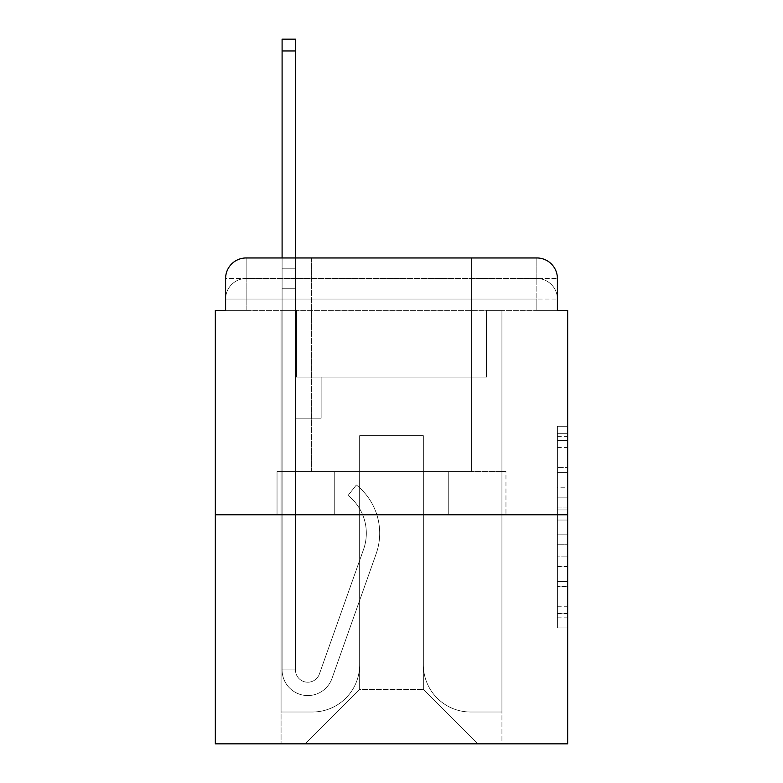 <?xml version="1.0" encoding="UTF-8"?>
<svg xmlns="http://www.w3.org/2000/svg" width="783" height="783" viewBox="0 0 783 783"><rect width="100%" height="100%" fill="white"/><g stroke="black" fill="none" stroke-linecap="round" stroke-linejoin="round"><path stroke-width="0.59" stroke-dasharray="3.92 2.94" d="M557.398 487.77L557.398 520.039L567.675 520.039L567.675 617.846L567.675 436.346L567.675 520.039L557.398 520.039L557.398 433.322L557.398 627.927L557.398 426.265L557.398 613.813L567.675 613.813L557.398 613.813L567.675 613.813L557.398 613.813L557.398 581.544L557.398 627.927L567.675 627.927L567.675 426.265L567.675 613.314L567.675 534.153L557.398 534.153L567.675 534.153L567.675 581.544L567.675 440.379L557.398 440.379L567.675 440.379L567.675 627.927L567.675 436.346L567.675 627.927L557.398 627.927L557.398 426.265L567.675 426.265L567.675 436.346L567.675 426.265L567.675 436.346L567.675 426.265L567.675 433.322L567.675 426.265L557.398 426.265L557.398 440.379L567.675 440.379L557.398 440.379L557.398 487.77L567.675 487.77M225.602 310.342L246.146 310.342L225.602 310.342L246.146 310.342L225.602 310.342L225.602 299.047L536.854 299.047L225.602 299.047L246.146 299.047L246.146 278.503L536.854 278.503L246.146 278.503L536.854 278.503L536.854 299.047L557.398 299.047L536.854 299.047L536.854 278.503L536.854 299.047L557.398 299.047L536.854 299.047L557.398 299.047L536.854 299.047L557.398 299.047L536.854 299.047L557.398 299.047L536.854 299.047L557.398 299.047L536.854 299.047L557.398 299.047L536.854 299.047L557.398 299.047L536.854 299.047L536.854 278.503L536.854 299.047L536.854 278.503L536.854 299.047L536.854 278.503L536.854 299.047L536.854 278.503L536.854 299.047L536.854 278.503L536.854 299.047L536.854 278.503L536.854 299.047L536.854 278.503L557.398 278.503L225.602 278.503A20.544 20.544 0 0 1 246.146 257.959L536.854 257.959L246.146 257.959A20.544 20.544 0 0 0 225.602 278.503L246.146 278.503A20.544 20.544 0 0 0 225.602 299.047L246.146 299.047L246.146 278.503A20.544 20.544 0 0 0 225.602 299.047L246.146 299.047L225.602 299.047L246.146 299.047L225.602 299.047L246.146 299.047L225.602 299.047L246.146 299.047L225.602 299.047L246.146 299.047L225.602 299.047L225.602 310.342L225.602 299.047L225.602 310.342L225.602 299.047L225.602 310.342L225.602 299.047L225.602 310.342L215.325 310.342L215.325 743.85L567.675 743.85L567.675 310.342L557.398 310.342L557.398 278.503A20.544 20.544 0 0 0 536.854 257.959A20.544 20.544 0 0 1 557.398 278.503L557.398 310.342L225.602 310.342L225.602 278.503L225.602 310.342L557.398 310.342L536.854 310.342L557.398 310.342L536.854 310.342L557.398 310.342L536.854 310.342L557.398 310.342L536.854 310.342L557.398 310.342L536.854 310.342L557.398 310.342L536.854 310.342L557.398 310.342L536.854 310.342L557.398 310.342L536.854 310.342L536.854 278.503L536.854 310.342L536.854 299.047L536.854 310.342L536.854 299.047L536.854 310.342L536.854 299.047L536.854 310.342L536.854 299.047L536.854 310.342L536.854 299.047L536.854 310.342L536.854 299.047L536.854 310.342L536.854 299.047L536.854 310.342L536.854 299.047L536.854 310.342L557.398 310.342L557.398 299.047A20.544 20.544 0 0 0 536.854 278.503L536.854 257.959A20.544 20.544 0 0 1 557.398 278.503A20.544 20.544 0 0 0 536.854 257.959L536.854 278.503A20.544 20.544 0 0 1 557.398 299.047A20.544 20.544 0 0 0 536.854 278.503A20.544 20.544 0 0 1 557.398 299.047A20.544 20.544 0 0 0 536.854 278.503A20.544 20.544 0 0 1 557.398 299.047A20.544 20.544 0 0 0 536.854 278.503A20.544 20.544 0 0 1 557.398 299.047L557.398 310.342M471.63 257.959L471.63 471.63L311.37 471.63L471.63 471.63L311.37 471.63L311.37 257.959L471.63 257.959L311.37 257.959L471.63 257.959L311.37 257.959L471.63 257.959L471.63 471.63L311.37 471.63L311.37 257.959M567.675 507.942L567.675 497.861L567.675 507.942L557.398 507.942L557.398 467.353L557.398 586.839L557.398 556.84L567.675 556.84L557.398 556.84L557.398 627.927L567.675 627.927L557.398 627.927L567.675 627.927L557.398 627.927L557.398 426.265L567.675 426.265L557.398 426.265L567.675 426.265L557.398 426.265L557.398 507.942L567.675 507.942M215.325 514.774L567.675 514.774M282.095 257.959L295.455 257.959L295.455 268.226L295.455 39.15L295.455 377.122L321.128 377.122L295.455 377.122L321.128 377.122L295.455 377.122L295.455 669.886A12.322 12.322 0 0 0 319.395 674.006A12.322 12.322 0 0 1 295.455 669.886A12.322 12.322 0 0 0 319.395 674.006L363.557 549.392A48.282 48.282 0 0 0 348.063 495.443A48.282 48.282 0 0 1 363.557 549.392A48.282 48.282 0 0 0 348.063 495.443L356.363 484.98A61.632 61.632 0 0 1 376.143 553.845L331.982 678.47A25.682 25.682 0 0 1 282.095 669.886L282.095 268.226L295.455 268.226L295.455 39.15L295.455 377.122L295.455 39.15L295.455 377.122L321.128 377.122L321.128 418.21L321.128 377.122L321.128 418.21L295.455 418.21L295.455 669.886L282.095 669.886L282.095 268.226L295.455 268.226L295.455 39.15L295.455 377.122L321.128 377.122L295.455 377.122L295.455 418.21L295.455 39.15L295.455 377.122L321.128 377.122L295.455 377.122L321.128 377.122L321.128 418.21L295.455 418.21L295.455 669.886L282.095 669.886L282.095 39.15L282.095 288.77L282.095 268.226L295.455 268.226L295.455 39.15L282.095 39.15L282.095 268.226L295.455 268.226L295.455 288.77L295.455 268.226L282.095 268.226L295.455 268.226L282.095 268.226L282.095 39.15L282.095 288.77L282.095 268.226L295.455 268.226L282.095 268.226L295.455 268.226L282.095 268.226L282.095 39.15L282.095 288.77L282.095 268.226L295.455 268.226L282.095 268.226L295.455 268.226L282.095 268.226L282.095 39.15L282.095 288.77L282.095 268.226L295.455 268.226L282.095 268.226L295.455 268.226L282.095 268.226L282.095 39.15L282.095 288.77L282.095 268.226L295.455 268.226L282.095 268.226L295.455 268.226L282.095 268.226L282.095 39.15L282.095 288.77L282.095 268.226L295.455 268.226L282.095 268.226L295.455 268.226L295.455 669.886A12.322 12.322 0 0 0 319.395 674.006L363.557 549.392A48.282 48.282 0 0 0 348.063 495.443L356.363 484.98A61.632 61.632 0 0 1 376.143 553.845L331.982 678.47A25.682 25.682 0 0 1 282.095 669.886L282.095 288.77L295.455 288.77L295.455 377.122L295.455 268.226L282.095 268.226L282.095 39.15L282.095 288.77L295.455 288.77L295.455 377.122L321.128 377.122L321.128 418.21L295.455 418.21L295.455 377.122L321.128 377.122L295.455 377.122L295.455 669.886A12.322 12.322 0 0 0 319.395 674.006A12.322 12.322 0 0 1 295.455 669.886L282.095 669.886L282.095 288.77L295.455 288.77L295.455 268.226L282.095 268.226L295.455 268.226L282.095 268.226L282.095 50.964L282.095 288.77L295.455 288.77L295.455 377.122L295.455 288.77L295.455 377.122L321.128 377.122L295.455 377.122L321.128 377.122L321.128 418.21L295.455 418.21L295.455 669.886L282.095 669.886L282.095 288.77L295.455 288.77L295.455 418.21L295.455 377.122L321.128 377.122L321.128 418.21L321.128 377.122L295.455 377.122L321.128 377.122L295.455 377.122L295.455 669.886A12.322 12.322 0 0 0 319.395 674.006L363.557 549.392A48.282 48.282 0 0 0 348.063 495.443A48.282 48.282 0 0 1 363.557 549.392A48.282 48.282 0 0 0 348.063 495.443L356.363 484.98A61.632 61.632 0 0 1 376.143 553.845L331.982 678.47A25.682 25.682 0 0 1 282.095 669.886L282.095 288.77L295.455 288.77L295.455 377.122L321.128 377.122L321.128 418.21L321.128 377.122L321.128 418.21L295.455 418.21L295.455 669.886A12.322 12.322 0 0 0 319.395 674.006L363.557 549.392A48.282 48.282 0 0 0 348.063 495.443L356.363 484.98A61.632 61.632 0 0 1 376.143 553.845L331.982 678.47A25.682 25.682 0 0 1 282.095 669.886L282.095 288.77L295.455 288.77L295.455 377.122L321.128 377.122L295.455 377.122L295.455 418.21L295.455 377.122L321.128 377.122L295.455 377.122L321.128 377.122L321.128 418.21L295.455 418.21L295.455 669.886L282.095 669.886L282.095 288.77L295.455 288.77L295.455 669.886L282.095 669.886L282.095 288.77L295.455 288.77L282.095 288.77L295.455 288.77L282.095 288.77L295.455 288.77L282.095 288.77L295.455 288.77L282.095 288.77L295.455 288.77L282.095 288.77L282.095 669.886L282.095 268.226L295.455 268.226L282.095 268.226L295.455 268.226L282.095 268.226L282.095 257.959M423.349 664.747A47.254 47.254 0 0 0 470.603 712.001A47.254 47.254 0 0 1 423.349 664.747L423.349 435.671L423.349 664.747A47.254 47.254 0 0 0 470.603 712.001L501.932 712.001L470.603 712.001A47.254 47.254 0 0 1 423.349 664.747L423.349 435.671L359.651 435.671L423.349 435.671L423.349 664.747A47.254 47.254 0 0 0 470.603 712.001L501.932 712.001L470.603 712.001A47.254 47.254 0 0 1 423.349 664.747L423.349 435.671L359.651 435.671L359.651 664.747L359.651 435.671L423.349 435.671L423.349 664.747A47.254 47.254 0 0 0 470.603 712.001L501.932 712.001L470.603 712.001A47.254 47.254 0 0 1 423.349 664.747L423.349 435.671L359.651 435.671L359.651 664.747A47.254 47.254 0 0 1 312.397 712.001A47.254 47.254 0 0 0 359.651 664.747L359.651 435.671L423.349 435.671L423.349 664.747A47.254 47.254 0 0 0 470.603 712.001L501.932 712.001L470.603 712.001A47.254 47.254 0 0 1 423.349 664.747L423.349 435.671L359.651 435.671L359.651 664.747A47.254 47.254 0 0 1 312.397 712.001L281.068 712.001L312.397 712.001A47.254 47.254 0 0 0 359.651 664.747L359.651 435.671L423.349 435.671L423.349 664.747A47.254 47.254 0 0 0 470.603 712.001L501.932 712.001L470.603 712.001A47.254 47.254 0 0 1 423.349 664.747L423.349 435.671L359.651 435.671L359.651 664.747A47.254 47.254 0 0 1 312.397 712.001L281.068 712.001L312.397 712.001A47.254 47.254 0 0 0 359.651 664.747L359.651 435.671L423.349 435.671L423.349 664.747A47.254 47.254 0 0 0 470.603 712.001L501.932 712.001L470.603 712.001A47.254 47.254 0 0 1 423.349 664.747L423.349 435.671L359.651 435.671L359.651 664.747A47.254 47.254 0 0 1 312.397 712.001L281.068 712.001L312.397 712.001A47.254 47.254 0 0 0 359.651 664.747L359.651 435.671L423.349 435.671L423.349 664.747A47.254 47.254 0 0 0 470.603 712.001L501.932 712.001L470.603 712.001A47.254 47.254 0 0 1 423.349 664.747L423.349 435.671L359.651 435.671L359.651 664.747A47.254 47.254 0 0 1 312.397 712.001L281.068 712.001L312.397 712.001A47.254 47.254 0 0 0 359.651 664.747L359.651 435.671L423.349 435.671L423.349 664.747M281.068 310.342L281.068 712.001L312.397 712.001A47.254 47.254 0 0 0 359.651 664.747A47.254 47.254 0 0 1 312.397 712.001L281.068 712.001L281.068 310.342L296.483 310.342L296.483 377.122L486.517 377.122L296.483 377.122L486.517 377.122L296.483 377.122L486.517 377.122L296.483 377.122L486.517 377.122L296.483 377.122L486.517 377.122L296.483 377.122L486.517 377.122L296.483 377.122L486.517 377.122L296.483 377.122L486.517 377.122L296.483 377.122L486.517 377.122L296.483 377.122L296.483 310.342L281.068 310.342L281.068 712.001L281.068 310.342L296.483 310.342L296.483 377.122L296.483 310.342L281.068 310.342L281.068 712.001L281.068 310.342L296.483 310.342L296.483 377.122L296.483 310.342L281.068 310.342L281.068 712.001L281.068 310.342L296.483 310.342L296.483 377.122L296.483 310.342L281.068 310.342L281.068 712.001L281.068 310.342L296.483 310.342L296.483 377.122L296.483 310.342L281.068 310.342L281.068 712.001L281.068 310.342L296.483 310.342L296.483 377.122L296.483 310.342L281.068 310.342L281.068 712.001L281.068 310.342L296.483 310.342L296.483 377.122L296.483 310.342L281.068 310.342L281.068 712.001L312.397 712.001A47.254 47.254 0 0 0 359.651 664.747L359.651 435.671L359.651 664.747A47.254 47.254 0 0 1 312.397 712.001A47.254 47.254 0 0 0 359.651 664.747L359.651 435.671L423.349 435.671L359.651 435.671L359.651 664.747A47.254 47.254 0 0 1 312.397 712.001L281.068 712.001L281.068 310.342L296.483 310.342L296.483 377.122L296.483 310.342L281.068 310.342L281.068 743.85L305.213 743.85L281.068 743.85L281.068 310.342L296.483 310.342L296.483 377.122L296.483 310.342L281.068 310.342M486.517 310.342L486.517 377.122L486.517 310.342L501.932 310.342L501.932 712.001L470.603 712.001L501.932 712.001L501.932 310.342L486.517 310.342L486.517 377.122L486.517 310.342L501.932 310.342L501.932 712.001L501.932 310.342L486.517 310.342L486.517 377.122L486.517 310.342L501.932 310.342L501.932 712.001L501.932 310.342L486.517 310.342L486.517 377.122L486.517 310.342L501.932 310.342L501.932 712.001L501.932 310.342L486.517 310.342L486.517 377.122L486.517 310.342L501.932 310.342L501.932 712.001L501.932 310.342L486.517 310.342L486.517 377.122L486.517 310.342L501.932 310.342L501.932 712.001L501.932 310.342L486.517 310.342L486.517 377.122L486.517 310.342L501.932 310.342L501.932 712.001L501.932 310.342L486.517 310.342L486.517 377.122L486.517 310.342L501.932 310.342L501.932 712.001L501.932 310.342L486.517 310.342L486.517 377.122L486.517 310.342L501.932 310.342L501.932 743.85L305.213 743.85L501.932 743.85L501.932 310.342L486.517 310.342M423.349 435.671L423.349 689.402L423.349 435.671L359.651 435.671L359.651 689.402L423.349 689.402L359.651 689.402L359.651 435.671L359.651 689.402L305.213 743.85L359.651 689.402L305.213 743.85L359.651 689.402L359.651 435.671L423.349 435.671L423.349 689.402L477.787 743.85L423.349 689.402L477.787 743.85L423.349 689.402L423.349 435.671L359.651 435.671L423.349 435.671M334.263 514.774L505.965 514.774L334.263 514.774L334.263 471.63L277.035 471.63L505.965 471.63L334.263 471.63L334.263 514.774L334.263 471.63L277.035 471.63L277.035 514.774L277.035 471.63L448.737 471.63L448.737 514.774L505.965 514.774L448.737 514.774L448.737 471.63L505.965 471.63L505.965 514.774L505.965 471.63L334.263 471.63L334.263 514.774M246.146 257.959A20.544 20.544 0 0 0 225.602 278.503A20.544 20.544 0 0 1 246.146 257.959L246.146 278.503A20.544 20.544 0 0 0 225.602 299.047L246.146 299.047L225.602 299.047A20.544 20.544 0 0 1 246.146 278.503A20.544 20.544 0 0 0 225.602 299.047A20.544 20.544 0 0 1 246.146 278.503A20.544 20.544 0 0 0 225.602 299.047A20.544 20.544 0 0 1 246.146 278.503L246.146 257.959M448.737 471.63L448.737 514.774L448.737 471.63M557.398 520.039L567.675 520.039L557.398 520.039M557.398 433.322L557.398 426.265L557.398 433.322L567.675 433.322L557.398 433.322M557.398 586.34L557.398 544.244L557.398 586.34L567.675 586.34L557.398 586.34M557.398 544.244L557.398 534.153L567.675 534.153L557.398 534.153L557.398 544.244L567.675 544.244L557.398 544.244M557.398 467.353L557.398 440.379L557.398 467.353L567.675 467.353L557.398 467.353M557.398 426.265L567.675 426.265L557.398 426.265L557.398 436.346L557.398 426.265L567.675 426.265M557.398 627.927L567.675 627.927L557.398 627.927L557.398 617.846L557.398 627.927M319.395 674.006A12.322 12.322 0 0 1 295.455 669.886A12.322 12.322 0 0 0 319.395 674.006L363.557 549.392A48.282 48.282 0 0 0 348.063 495.443A48.282 48.282 0 0 1 363.557 549.392A48.282 48.282 0 0 0 348.063 495.443L356.363 484.98A61.632 61.632 0 0 1 376.143 553.845L331.982 678.47A25.682 25.682 0 0 1 282.095 669.886A25.682 25.682 0 0 0 331.982 678.47A25.682 25.682 0 0 1 282.095 669.886A25.682 25.682 0 0 0 331.982 678.47A25.682 25.682 0 0 1 282.095 669.886A25.682 25.682 0 0 0 331.982 678.47A25.682 25.682 0 0 1 282.095 669.886A25.682 25.682 0 0 0 331.982 678.47A25.682 25.682 0 0 1 282.095 669.886A25.682 25.682 0 0 0 331.982 678.47A25.682 25.682 0 0 1 282.095 669.886A25.682 25.682 0 0 0 331.982 678.47A25.682 25.682 0 0 1 282.095 669.886L295.455 669.886A12.322 12.322 0 0 0 319.395 674.006L363.557 549.392A48.282 48.282 0 0 0 348.063 495.443L356.363 484.98A61.632 61.632 0 0 1 376.143 553.845L331.982 678.47A25.682 25.682 0 0 1 282.095 669.886L295.455 669.886A12.322 12.322 0 0 0 319.395 674.006A12.322 12.322 0 0 1 295.455 669.886A12.322 12.322 0 0 0 319.395 674.006L363.557 549.392A48.282 48.282 0 0 0 348.063 495.443A48.282 48.282 0 0 1 363.557 549.392A48.282 48.282 0 0 0 348.063 495.443L356.363 484.98A61.632 61.632 0 0 1 376.143 553.845L331.982 678.47A25.682 25.682 0 0 1 282.095 669.886A25.682 25.682 0 0 0 331.982 678.47A25.682 25.682 0 0 1 282.095 669.886L295.455 669.886L282.095 669.886A25.682 25.682 0 0 0 331.982 678.47A25.682 25.682 0 0 1 282.095 669.886A25.682 25.682 0 0 0 331.982 678.47A25.682 25.682 0 0 1 282.095 669.886L295.455 669.886A12.322 12.322 0 0 0 319.395 674.006L363.557 549.392A48.282 48.282 0 0 0 348.063 495.443L356.363 484.98A61.632 61.632 0 0 1 376.143 553.845L331.982 678.47A25.682 25.682 0 0 1 282.095 669.886L295.455 669.886A12.322 12.322 0 0 0 319.395 674.006A12.322 12.322 0 0 1 295.455 669.886A12.322 12.322 0 0 0 319.395 674.006L363.557 549.392A48.282 48.282 0 0 0 348.063 495.443A48.282 48.282 0 0 1 363.557 549.392A48.282 48.282 0 0 0 348.063 495.443L356.363 484.98A61.632 61.632 0 0 1 376.143 553.845L331.982 678.47A25.682 25.682 0 0 1 282.095 669.886A25.682 25.682 0 0 0 331.982 678.47A25.682 25.682 0 0 1 282.095 669.886L295.455 669.886A12.322 12.322 0 0 0 319.395 674.006L363.557 549.392A48.282 48.282 0 0 0 348.063 495.443L356.363 484.98A61.632 61.632 0 0 1 376.143 553.845L331.982 678.47A25.682 25.682 0 0 1 282.095 669.886L295.455 669.886A12.322 12.322 0 0 0 319.395 674.006A12.322 12.322 0 0 1 295.455 669.886A12.322 12.322 0 0 0 319.395 674.006L363.557 549.392A48.282 48.282 0 0 0 348.063 495.443A48.282 48.282 0 0 1 363.557 549.392A48.282 48.282 0 0 0 348.063 495.443L356.363 484.98A61.632 61.632 0 0 1 376.143 553.845L331.982 678.47A25.682 25.682 0 0 1 282.095 669.886A25.682 25.682 0 0 0 331.982 678.47A25.682 25.682 0 0 1 282.095 669.886L295.455 669.886L282.095 669.886A25.682 25.682 0 0 0 331.982 678.47A25.682 25.682 0 0 1 282.095 669.886A25.682 25.682 0 0 0 331.982 678.47L376.143 553.845A61.632 61.632 0 0 0 356.363 484.98A61.632 61.632 0 0 1 376.143 553.845A61.632 61.632 0 0 0 356.363 484.98A61.632 61.632 0 0 1 376.143 553.845A61.632 61.632 0 0 0 356.363 484.98A61.632 61.632 0 0 1 376.143 553.845A61.632 61.632 0 0 0 356.363 484.98A61.632 61.632 0 0 1 376.143 553.845A61.632 61.632 0 0 0 356.363 484.98A61.632 61.632 0 0 1 376.143 553.845A61.632 61.632 0 0 0 356.363 484.98A61.632 61.632 0 0 1 376.143 553.845A61.632 61.632 0 0 0 356.363 484.98A61.632 61.632 0 0 1 376.143 553.845A61.632 61.632 0 0 0 356.363 484.98A61.632 61.632 0 0 1 376.143 553.845A61.632 61.632 0 0 0 356.363 484.98A61.632 61.632 0 0 1 376.143 553.845A61.632 61.632 0 0 0 356.363 484.98A61.632 61.632 0 0 1 376.143 553.845A61.632 61.632 0 0 0 356.363 484.98A61.632 61.632 0 0 1 376.143 553.845A61.632 61.632 0 0 0 356.363 484.98A61.632 61.632 0 0 1 376.143 553.845A61.632 61.632 0 0 0 356.363 484.98L348.063 495.443A48.282 48.282 0 0 1 363.557 549.392A48.282 48.282 0 0 0 348.063 495.443L356.363 484.98L348.063 495.443A48.282 48.282 0 0 1 363.557 549.392L319.395 674.006A12.322 12.322 0 0 1 295.455 669.886A12.322 12.322 0 0 0 319.395 674.006L363.557 549.392L319.395 674.006A12.322 12.322 0 0 1 295.455 669.886A12.322 12.322 0 0 0 319.395 674.006L363.557 549.392L319.395 674.006A12.322 12.322 0 0 1 295.455 669.886L282.095 669.886L295.455 669.886A12.322 12.322 0 0 0 319.395 674.006L363.557 549.392A48.282 48.282 0 0 0 348.063 495.443L356.363 484.98L348.063 495.443A48.282 48.282 0 0 1 363.557 549.392L319.395 674.006A12.322 12.322 0 0 1 295.455 669.886L295.455 377.122L321.128 377.122L321.128 418.21L295.455 418.21L295.455 669.886A12.322 12.322 0 0 0 319.395 674.006L363.557 549.392A48.282 48.282 0 0 0 348.063 495.443L356.363 484.98L348.063 495.443A48.282 48.282 0 0 1 363.557 549.392L319.395 674.006A12.322 12.322 0 0 1 295.455 669.886L295.455 377.122L321.128 377.122L295.455 377.122L295.455 669.886A12.322 12.322 0 0 0 319.395 674.006L363.557 549.392A48.282 48.282 0 0 0 348.063 495.443L356.363 484.98L348.063 495.443A48.282 48.282 0 0 1 363.557 549.392L319.395 674.006A12.322 12.322 0 0 1 295.455 669.886L295.455 377.122L321.128 377.122L321.128 418.21L295.455 418.21L295.455 669.886A12.322 12.322 0 0 0 319.395 674.006L363.557 549.392A48.282 48.282 0 0 0 348.063 495.443L356.363 484.98L348.063 495.443A48.282 48.282 0 0 1 363.557 549.392L319.395 674.006A12.322 12.322 0 0 1 295.455 669.886L295.455 377.122L321.128 377.122L321.128 418.21L321.128 377.122L295.455 377.122L321.128 377.122L321.128 418.21L321.128 377.122L321.128 418.21L295.455 418.21L295.455 669.886A12.322 12.322 0 0 0 319.395 674.006L363.557 549.392A48.282 48.282 0 0 0 348.063 495.443L356.363 484.98L348.063 495.443A48.282 48.282 0 0 1 363.557 549.392L319.395 674.006M321.128 418.21L295.455 418.21L295.455 377.122L321.128 377.122L321.128 418.21L295.455 418.21L321.128 418.21L321.128 377.122L321.128 418.21L321.128 377.122L295.455 377.122L321.128 377.122L321.128 418.21L295.455 418.21L321.128 418.21L295.455 418.21L321.128 418.21L321.128 377.122L321.128 418.21L321.128 377.122L321.128 418.21L295.455 418.21L321.128 418.21L295.455 418.21L321.128 418.21L321.128 377.122L321.128 418.21L295.455 418.21L321.128 418.21L295.455 418.21L321.128 418.21L321.128 377.122L321.128 418.21L295.455 418.21L321.128 418.21L295.455 418.21L321.128 418.21L321.128 377.122L321.128 418.21L295.455 418.21L321.128 418.21L295.455 418.21L321.128 418.21L321.128 377.122L321.128 418.21L295.455 418.21L321.128 418.21M348.063 495.443L356.363 484.98L348.063 495.443M282.095 268.226L295.455 268.226L282.095 268.226M246.146 310.342L246.146 299.047L246.146 310.342M557.398 581.544L567.675 581.544L557.398 581.544M557.398 566.422L567.675 566.422M557.398 472.648L567.675 472.648L557.398 472.648M557.398 436.346L567.675 436.346M557.398 617.846L567.675 617.846M557.398 606.756L567.675 606.756M557.398 447.445L567.675 447.445M557.398 509.958L567.675 509.958L557.398 509.958M557.398 566.931L567.675 566.931L557.398 566.931M557.398 586.839L567.675 586.839L557.398 586.839M557.398 497.861L567.675 497.861L557.398 497.861M282.095 50.964L295.455 50.964M557.398 613.314L567.675 613.314M557.398 613.813L567.675 613.813M557.398 440.379L567.675 440.379M282.095 39.15L295.455 39.15"/><path stroke-width="1.17" d="M225.602 278.503L225.602 310.342L225.602 278.503A20.544 20.544 0 0 1 246.146 257.959L282.095 257.959L282.095 39.15L295.455 39.15L295.455 257.959L311.37 257.959M567.675 514.774L215.325 514.774L215.325 743.85L567.675 743.85L567.675 310.342L557.398 310.342L557.398 278.503A20.544 20.544 0 0 0 536.854 257.959L246.146 257.959M215.325 514.774L215.325 310.342L225.602 310.342M471.63 257.959L536.854 257.959M557.398 310.342L557.398 278.503M282.095 50.964L295.455 50.964"/></g></svg>
